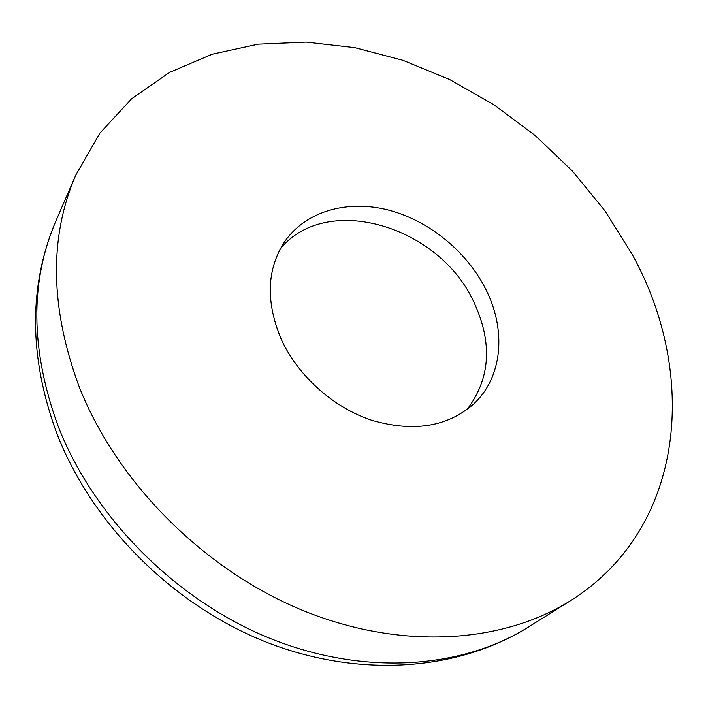 <?xml version="1.0" encoding="UTF-8"?>
<svg xmlns="http://www.w3.org/2000/svg" width="708" height="708" viewBox="0 0 708 708"><rect width="100%" height="100%" fill="white"/><g stroke="black" fill="none" stroke-linecap="round" stroke-linejoin="round"><path stroke-width="1.06" d="M280.235 248.906C326.636 192.045 439.066 226.038 473.67 301.67C492.795 342.61 490.564 378.585 466.979 409.587M485.653 289.014C506.494 329.76 502.795 377.169 473.51 404.126C447.306 426.924 413.454 432.331 371.957 420.366C333.123 407.543 297.555 375.567 280.988 338.672C265.589 301.378 266.819 269.031 284.669 241.632C305.706 211.294 346.77 199.656 387.48 209.807C428.251 220.108 466.484 251.004 485.653 289.014M79.473 387.559C50.064 308.299 48.852 237.463 75.827 175.053L99.837 133.21L131.591 98.801L169.575 72.384L212.285 54.18L258.278 44.161L306.192 42.108L354.796 47.648L402.976 60.322L449.722 79.588L494.104 104.881L535.275 135.591L572.436 171.079L604.827 210.657L631.722 253.579C698.23 372.656 686.556 527.823 570.498 600.703C502.255 643.616 400.312 650.625 301.723 610.004C203.302 569.241 117.094 482.36 79.473 387.559M58.091 426.11C30.444 350.017 29.763 281.483 56.074 220.524C28.453 285.669 28.692 356.62 56.782 433.367C92.058 524.097 171.734 604.128 264.642 641.475C357.664 678.556 457.749 671.29 528.478 627.014C461.784 668.936 363.487 676.317 269.27 638.085C175.221 599.703 93.474 517.097 58.091 426.11M75.827 175.053L56.074 220.524M570.498 600.703L528.478 627.014"/></g></svg>
